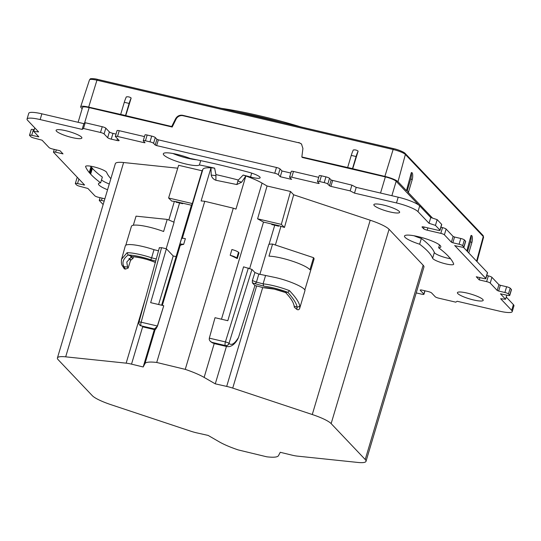 <?xml version="1.0" encoding="UTF-8"?>
<svg xmlns="http://www.w3.org/2000/svg" width="541" height="541" viewBox="0 0 541 541"><rect width="100%" height="100%" fill="white"/><g stroke="black" fill="none" stroke-linecap="round" stroke-linejoin="round"><path stroke-width="0.81" d="M300.931 126.959A125.025 23.216 -163.4 0 0 259.213 115.679A125.025 23.216 -163.4 0 0 221.208 108.308M236.133 111.798A125.025 23.216 16.6 0 1 258.929 116.619A125.025 23.216 16.6 0 1 282.99 122.76M269.033 244.363L274.733 225.239A12.227 2.272 -163.4 0 1 278.534 226.219L278.71 225.631L263.508 222.081L257.59 218.821L267.051 185.989L262.054 183.101A33.9 6.296 -163.4 0 0 245.851 175.981A33.9 6.296 -163.4 0 0 243.18 175.054A172.992 32.122 16.6 0 1 250.544 177.002L251.7 173.127M176.075 256.644L191.413 205.215L176.413 201.766L176.265 202.28M166.195 248.738L174.08 222.283A24.149 4.484 -163.4 0 0 167.216 219.409L163.612 231.501A24.149 4.484 -163.4 0 0 148.687 226.997A24.149 4.484 -163.4 0 0 131.436 226.307L125.796 245.229M304.874 290.882C306.531 288.258 290.28 280.887 275.504 277.56L258.828 274.071L256.434 282.132L252.356 280.542L252.404 282.889L263.771 286.182A22.621 4.2 16.6 0 1 273.029 287.819A22.621 4.2 16.6 0 1 287.798 292.329A87.527 16.25 16.6 0 1 287.514 292.329A87.527 16.25 16.6 0 1 285.377 292.316C290.192 297.388 293.019 301.553 293.837 304.82L294.196 306.091L297.097 307.2C296.691 303.819 293.614 298.855 287.859 292.323L287.798 292.329M287.859 292.323L289.482 290.652A24.453 4.538 -163.4 0 0 273.097 285.614A24.453 4.538 -163.4 0 0 263.088 283.856L265.482 275.795M200.704 160.63L199.413 164.944A172.992 32.122 16.6 0 1 214.628 168.163L215.92 174.594A172.992 32.122 16.6 0 1 221.404 175.852A172.992 32.122 16.6 0 1 238.344 180.004L243.18 175.054M199.413 164.944A18.949 3.517 16.6 0 1 186.104 164.065A18.949 3.517 16.6 0 1 163.321 153.779A18.949 3.517 16.6 0 1 176.86 154.32A18.949 3.517 16.6 0 1 190.168 158.459A195.003 36.206 16.6 0 1 217.746 164.437A195.003 36.206 16.6 0 1 248.664 172.221A11.003 2.042 16.6 0 1 260.147 177.752A11.003 2.042 16.6 0 1 250.544 177.002M414.061 235.775A18.949 3.517 -163.4 0 0 420.33 238.128A18.949 3.517 -163.4 0 0 421.351 238.459L419.633 244.214A18.949 3.517 16.6 0 1 404.499 236.059A18.949 3.517 16.6 0 1 418.037 236.6A18.949 3.517 16.6 0 1 440.82 246.885A18.949 3.517 16.6 0 1 438.643 247.805L439.502 244.917M107.558 189.763A18.949 3.517 16.6 0 1 98.462 183.771A18.949 3.517 16.6 0 1 100.64 182.851A195.003 36.206 16.6 0 1 90.543 174.013L90.685 174.046A195.003 36.206 16.6 0 1 90.097 173.323L89.82 173.255A195.003 36.206 16.6 0 1 89.116 172.511L89.258 172.538A195.003 36.206 16.6 0 1 85.627 166.75A11.003 2.042 16.6 0 1 85.6 166.439A11.003 2.042 16.6 0 1 93.458 166.75A11.003 2.042 16.6 0 1 106.665 172.41A172.992 32.122 16.6 0 0 110.864 178.672M390.027 211.95A13.451 2.495 16.6 0 1 373.858 204.647A13.451 2.495 16.6 0 1 383.461 205.032A13.451 2.495 16.6 0 1 399.63 212.336A13.451 2.495 16.6 0 1 390.027 211.95M72.271 137.603A13.451 2.495 16.6 0 1 56.102 130.307A13.451 2.495 16.6 0 1 65.704 130.692A13.451 2.495 16.6 0 1 81.88 137.989A13.451 2.495 16.6 0 1 72.271 137.603M172.877 153.488A18.949 3.517 -163.4 0 0 187.822 158.303A18.949 3.517 -163.4 0 0 196.532 159.751M473.578 299.964A13.451 2.495 16.6 0 1 457.409 292.667A13.451 2.495 16.6 0 1 467.011 293.053A13.451 2.495 16.6 0 1 483.181 300.35A13.451 2.495 16.6 0 1 473.578 299.964M274.733 225.239L271.751 224.569L271.927 223.974M204.762 201.299A33.9 6.296 -163.4 0 0 201.117 200.954L210.99 167.825L211.2 175.101C211.849 177.59 213.411 179.308 215.9 180.268L236.816 184.542L241.611 182.216L245.851 175.981L235.971 209.11A33.9 6.296 -163.4 0 0 233.299 208.19L204.762 201.299L156.714 362.47A33.9 6.296 -163.4 0 0 144.981 363.566L143.182 366.981L131.517 364.147A12.227 2.272 -163.4 0 0 126.148 363.16L65.684 356.837A26.286 4.883 -163.4 0 0 57.42 357.953A26.286 4.883 -163.4 0 0 58.212 359.751L92.295 395.66A26.286 4.883 -163.4 0 0 111.162 404.742L190.709 431.177A12.227 2.272 -163.4 0 0 196.748 432.861L208.15 435.424L219.308 441.869A33.9 6.296 -163.4 0 0 238.182 449.909L266.72 456.8A33.9 6.296 -163.4 0 0 278.453 455.705L280.252 452.29L291.91 455.123A12.227 2.272 -163.4 0 0 297.286 456.11L357.418 462.399A26.286 4.883 -163.4 0 0 366.014 461.317A26.286 4.883 -163.4 0 0 365.222 459.519L331.139 423.61A26.286 4.883 -163.4 0 0 312.272 414.528L232.725 388.093A12.227 2.272 -163.4 0 0 226.686 386.409L215.277 383.846L226.429 346.45M182.797 203.125L182.621 203.714L179.571 202.97A12.227 2.272 -163.4 0 0 176.008 202.233L176.413 201.766M278.514 226.219L278.669 225.692M177.739 168.19L123.612 162.53A26.286 4.883 -163.4 0 0 115.348 163.646L57.42 357.953M202.104 170.794L192.319 203.544L168.596 197.999L178.625 165.296L202.104 170.794L202.909 169.259A33.9 6.296 16.6 0 1 210.99 167.825A33.9 6.296 -163.4 0 1 214.635 168.163M267.051 185.989L290.524 191.48L281.32 224.373L284.451 227.457L280.955 226.314L275.383 244.999M366.014 461.317L423.941 267.011A26.286 4.883 -163.4 0 0 423.15 265.212L389.067 229.303A26.286 4.883 -163.4 0 0 370.2 220.221L293.675 194.794L290.524 191.48M506.234 297.043L513.395 304.597L511.685 310.351A18.34 3.402 16.6 0 1 512.232 311.609A18.34 3.402 16.6 0 1 499.133 311.082L457.145 301.256L455.799 302.169L438.778 298.186A3.057 0.568 16.6 0 1 435.194 296.732L431.617 292.965A3.057 0.568 16.6 0 0 428.032 291.511L422.359 290.186A3.057 0.568 16.6 0 0 420.174 290.098A3.057 0.568 16.6 0 0 420.269 290.307L420.364 289.976M511.685 310.351L500.641 298.72L505.571 299.261L500.459 293.831L507.573 295.325A3.057 0.568 -163.4 0 0 509.757 295.413A3.057 0.568 -163.4 0 0 509.669 295.203L511.38 289.449A3.057 0.568 16.6 0 1 511.475 289.658L509.757 295.413M508.472 293.946A3.057 0.568 -163.4 0 0 504.888 292.498L506.606 286.744A3.057 0.568 16.6 0 1 510.19 288.191L508.472 293.946L509.669 295.203M498.646 291.038L497.213 290.456L490.214 283.085A3.057 0.568 -163.4 0 0 486.63 281.631L488.347 275.876A3.057 0.568 16.6 0 1 491.931 277.33L498.93 284.701L500.364 285.283L498.646 291.038L504.888 292.498M479.935 277.621L479.252 279.907L486.63 281.631M479.252 279.907L476.269 276.762L483.647 278.493A3.057 0.568 -163.4 0 0 485.832 278.574A3.057 0.568 -163.4 0 0 485.737 278.365L487.455 272.61A3.057 0.568 16.6 0 1 487.542 272.82L485.832 278.574M454.724 245.519L485.737 278.365M454.683 245.655L461.757 247.061A3.057 0.568 -163.4 0 0 463.941 247.149A3.057 0.568 -163.4 0 0 463.853 246.939L465.564 241.185A3.057 0.568 16.6 0 1 465.659 241.394L463.941 247.149M462.656 245.682A3.057 0.568 -163.4 0 0 459.072 244.234L460.79 238.48A3.057 0.568 16.6 0 1 464.374 239.927L462.656 245.682L463.853 246.939M440.929 227.24L442.531 227.612A3.057 0.568 16.6 0 1 446.115 229.059L453.115 236.437L454.548 237.019L452.831 242.774L459.072 244.234M452.831 242.774L451.397 242.192L453.115 236.437M442.531 227.612L440.814 233.367A3.057 0.568 16.6 0 1 444.398 234.821L451.397 242.192M440.814 233.367L427.201 230.182A3.057 0.568 16.6 0 1 423.617 228.735L422.122 227.159A3.057 0.568 16.6 0 1 422.027 226.95A3.057 0.568 16.6 0 1 424.212 227.037L437.831 230.223A3.057 0.568 16.6 0 0 440.016 230.31A3.057 0.568 16.6 0 0 439.921 230.101L435.444 225.387L429.027 223.277L417.983 211.646L419.701 205.884L430.744 217.516L437.162 219.632L441.639 224.346A3.057 0.568 16.6 0 1 441.733 224.556L440.016 230.31M332.593 180.613L330.876 186.375L329.442 185.793L331.16 180.038L351.887 185.13L356.215 187.362L398.203 197.188L396.485 202.943A18.34 3.402 16.6 0 1 417.983 211.646M396.485 202.943L354.497 193.123L356.215 187.362M330.876 186.375L350.169 190.885L354.497 193.123M329.442 185.793L327.805 184.062A3.057 0.568 -163.4 0 0 324.221 182.615L325.939 176.86A3.057 0.568 16.6 0 1 329.516 178.307L327.805 184.062M319.684 181.553A3.057 0.568 -163.4 0 0 317.499 181.465L319.21 175.71A3.057 0.568 16.6 0 1 321.395 175.798L319.684 181.553L324.221 182.615M317.499 181.465A3.057 0.568 -163.4 0 0 317.587 181.675L319.231 183.406L318.392 183.453L318.608 182.743M291.768 177.225L293.486 171.463A3.057 0.568 16.6 0 0 291.301 171.375L289.584 177.137A3.057 0.568 -163.4 0 1 291.768 177.225L318.392 183.453M289.584 177.137A3.057 0.568 -163.4 0 0 289.678 177.347L291.619 179.389L280.265 176.731L278.331 174.689A3.057 0.568 -163.4 0 0 274.747 173.242L276.465 167.48A3.057 0.568 16.6 0 1 280.042 168.934L278.331 174.689M156.64 145.603L155.206 145.029L156.917 139.274L158.351 139.849L156.64 145.603L274.747 173.242M155.206 145.029L153.563 143.297A3.057 0.568 -163.4 0 0 149.979 141.85L151.696 136.095A3.057 0.568 16.6 0 1 155.281 137.542L153.563 143.297M145.441 140.788A3.057 0.568 -163.4 0 0 143.257 140.701L144.974 134.946A3.057 0.568 16.6 0 1 147.159 135.027L145.441 140.788L149.979 141.85M143.257 140.701A3.057 0.568 -163.4 0 0 143.351 140.91L145.029 142.723L144.156 142.689L144.366 141.979M31.709 135.331A3.057 0.568 -163.4 0 0 29.525 135.243L31.243 129.488A3.057 0.568 16.6 0 1 33.427 129.576L31.709 135.331L38.824 136.826L33.711 131.395L38.641 131.936L27.605 120.305A18.34 3.402 16.6 0 1 27.05 119.054L28.768 113.292A18.34 3.402 16.6 0 1 41.867 113.82L83.855 123.646L82.137 129.4L83.483 128.494L100.504 132.471A3.057 0.568 16.6 0 1 104.088 133.925L107.666 137.698A3.057 0.568 16.6 0 0 111.25 139.145L116.924 140.471A3.057 0.568 16.6 0 0 119.108 140.559A3.057 0.568 16.6 0 0 119.02 140.349L115.436 136.575A3.057 0.568 16.6 0 1 115.348 136.373A3.057 0.568 16.6 0 1 117.525 136.454L144.156 142.689M82.137 129.4L40.149 119.575L41.867 113.82M27.05 119.054A18.34 3.402 16.6 0 1 40.149 119.575M29.525 135.243A3.057 0.568 -163.4 0 0 29.62 135.453L30.81 136.711A3.057 0.568 -163.4 0 0 34.394 138.158L42.07 140.2L49.069 147.578A3.057 0.568 -163.4 0 0 52.653 149.025L60.031 150.75L63.013 153.894L55.635 152.17A3.057 0.568 -163.4 0 0 53.458 152.082A3.057 0.568 -163.4 0 0 53.545 152.291L84.599 185.008L77.525 183.595A3.057 0.568 -163.4 0 0 75.341 183.507A3.057 0.568 -163.4 0 0 75.436 183.717L76.626 184.975A3.057 0.568 -163.4 0 0 80.21 186.422L87.885 188.464L94.885 195.842A3.057 0.568 16.6 0 0 98.469 197.289L104.866 198.784M104.19 201.076L101.451 200.434L102.134 198.148M103.148 204.545L99.361 200.555A3.057 0.568 16.6 0 1 99.267 200.346A3.057 0.568 16.6 0 1 101.451 200.434M424.834 290.767L423.846 294.081A3.057 0.568 16.6 0 1 423.941 294.29A3.057 0.568 16.6 0 1 421.757 294.203L416.218 292.904M423.846 294.081L420.269 290.307M438.643 247.805A195.003 36.206 16.6 0 1 448.739 256.644L448.604 256.617A195.003 36.206 16.6 0 1 449.186 257.333L449.463 257.401A195.003 36.206 16.6 0 1 450.166 258.152L450.031 258.118A195.003 36.206 16.6 0 1 453.656 263.907A11.003 2.042 16.6 0 1 453.683 264.218A11.003 2.042 16.6 0 1 443.316 263.257A11.003 2.042 16.6 0 1 432.624 258.246L434.335 252.491A11.003 2.042 -163.4 0 0 450.538 258.747M419.633 244.214A172.992 32.122 16.6 0 1 432.624 258.246M238.344 180.004L236.816 184.542M211.2 175.101A32.636 6.059 16.6 0 1 215.927 175.676L215.92 174.594M215.927 175.676L215.9 180.268M278.71 225.631L280.955 226.314M143.182 366.981L154.334 329.577M159.487 247.785L161.576 247.663L141.154 322.206L157.37 325.993L163.747 305.773L157.485 326.122L155.835 329.016L155.01 329.74L142.736 326.865M183.649 244.404L185.367 238.649A6.113 1.136 16.6 0 0 181.56 238.601L179.849 244.356A6.113 1.136 -163.4 0 0 180.031 244.775L180.538 245.31A33.9 6.296 16.6 0 1 183.649 244.404A6.113 1.136 -163.4 0 0 179.849 244.356M226.686 386.409L256.644 285.932L254.926 285.547L238.507 337.449C234.713 343.711 231.562 345.706 229.059 343.434L228.992 343.366A3.057 2.861 136.5 0 1 225.313 345.53L227.01 346.565L215.162 343.812L212.444 342.872L210.327 341.364M215.277 383.846L204.126 377.408A33.9 6.296 -163.4 0 0 185.252 369.361L156.714 362.47M238.507 337.449L237.573 339.505C236.782 340.749 232.779 347.572 226.977 346.558M421.351 238.459A172.992 32.122 16.6 0 1 434.335 252.491M90.462 166.155A195.003 36.206 -163.4 0 0 90.969 166.784L89.258 172.538M90.942 166.871A195.003 36.206 -163.4 0 0 91.537 167.5L91.814 167.568A195.003 36.206 -163.4 0 0 92.396 168.292L90.685 174.046M92.376 168.379A195.003 36.206 -163.4 0 0 102.357 177.096L100.64 182.851M101.498 179.984A18.949 3.517 -163.4 0 0 109.275 184.008M513.395 304.597A18.34 3.402 16.6 0 1 513.95 305.848L512.232 311.609M75.341 183.507L77.059 177.752A3.057 0.568 16.6 0 1 77.566 177.597M34.205 129.759L33.427 129.576M83.855 123.646L85.201 122.733L102.222 126.716A3.057 0.568 16.6 0 1 105.806 128.17L109.383 131.936A3.057 0.568 -163.4 0 0 112.968 133.39L116.017 134.1M115.348 136.373L117.059 130.611A3.057 0.568 16.6 0 1 119.243 130.699L144.481 136.602M147.159 135.027L151.696 136.095M156.917 139.274L155.281 137.542M158.351 139.849L276.465 167.48M280.265 176.731L281.983 170.976L280.042 168.934M281.983 170.976L290.808 173.039M293.486 171.463L318.717 177.367M321.395 175.798L325.939 176.86M331.16 180.038L329.516 178.307M398.203 197.188A18.34 3.402 16.6 0 1 419.701 205.884M460.79 238.48L454.548 237.019M464.374 239.927L465.564 241.185M463.434 247.305L487.455 272.61M488.347 275.876L486.744 275.504M506.606 286.744L500.364 285.283M510.19 288.191L511.38 289.449M430.744 217.516L429.027 223.277M168.819 220.025L174.378 201.38L171.727 201.083L168.596 197.999M125.465 269.1L124.329 268.863L122.455 265.874L123.916 266.612L125.465 269.1L128.149 268.072L130.658 260.018A18.34 3.402 16.6 0 1 128.954 258.733M131.199 256.88A15.885 2.948 -163.4 0 0 132.958 258.51L130.658 260.018M132.958 258.51L133.505 256.759M89.82 173.255L91.537 167.5M91.814 167.568L90.097 173.323M293.675 194.794L284.451 227.457M285.621 292.58L274.267 289.117L262.676 287.616L232.725 388.093M314.044 259.085A24.149 4.484 -163.4 0 1 314.03 259.132L304.813 290.057L314.044 259.085A24.149 4.484 -163.4 0 0 313.537 257.678L272.583 244.065L268.978 256.157A24.149 4.484 -163.4 0 1 292.383 261.175A24.149 4.484 -163.4 0 1 309.939 269.763L313.537 257.678M294.196 306.091L294.257 307.173L296.813 309.357C298.057 310.115 298.99 309.844 299.619 308.546L304.901 290.828M299.66 308.417L299.87 306.314C299.247 302.967 296.711 298.767 292.262 293.729L289.482 290.652M437.162 219.632L435.444 225.387M506.795 295.143L505.571 299.261M34.766 127.859L33.711 131.395M256.644 285.932A12.227 2.272 16.6 0 1 262.676 287.616M174.378 201.38L176.183 201.644M85.201 122.733L83.483 128.494M351.887 185.13L350.169 190.885M420.33 238.128L419.126 236.863M78.114 122.3L82.57 107.348A9.224 1.711 16.6 0 1 89.164 107.612L172.187 127.034L176.055 119.176A6.113 5.714 -43.5 0 1 183.061 115.727L299.18 142.892L182.669 115.307C179.612 114.848 177.272 115.984 175.629 118.722L176.055 119.176M476.587 261.161L483.262 236.512L405.378 154.462L398 181.708A11.199 2.083 -163.4 0 0 384.874 176.4L352.482 168.664A15.283 2.84 16.6 0 0 347.647 167.527L301.844 156.971L302.331 157.485L385.354 176.907A9.224 1.711 16.6 0 1 396.168 181.282L418.741 205.066M301.689 144.231A6.113 5.714 -43.5 0 0 299.18 142.892M172.187 127.034L171.707 126.526L125.512 115.558A15.283 2.84 -163.4 0 0 120.677 114.428L88.677 107.104A11.199 2.083 -163.4 0 0 80.683 106.773A11.199 2.083 -163.4 0 0 81.015 107.551L82.158 108.748M125.512 115.558L129.123 103.459A15.283 2.84 -163.4 0 0 126.648 102.837A15.283 2.84 -163.4 0 0 124.288 102.323A15.06 4.551 -76.8 0 1 126.317 96.9A6.316 5.877 140 0 1 131.159 98.029L125.708 115.767M171.707 126.526L175.629 118.722M298.781 142.472L301.493 144.014L302.919 148.505L301.844 156.971M358.122 151.135A6.316 5.877 -40 0 0 353.287 149.999A15.06 4.551 -76.8 0 0 351.251 155.429A15.283 2.84 16.6 0 1 353.618 155.936A15.283 2.84 16.6 0 1 356.086 156.559A15.06 4.551 -76.8 0 1 358.122 151.135L352.678 168.866M398 181.708L406.467 190.628L411.329 172.66A6.316 1.873 -78.4 0 1 412.6 173.999A15.06 14.08 -43.5 0 1 412.093 180.038A15.283 2.84 -163.4 0 0 411.66 179.423A15.283 2.84 -163.4 0 0 410.822 178.699L407.211 190.804L406.467 190.628M407.211 190.804A15.283 2.84 -163.4 0 1 408.482 192.143L407.738 191.967L432.557 218.118M466.849 250.902L471.008 235.531A6.316 1.873 101.6 0 1 472.279 236.87A15.06 14.08 136.5 0 1 471.772 242.909L468.783 252.938M467.512 251.599L470.501 241.57A15.06 14.08 -43.5 0 0 471.008 235.531M411.329 172.66A15.06 14.08 136.5 0 1 410.822 178.699M408.482 192.143L412.093 180.038M124.288 102.323L120.677 114.428M129.123 103.459A15.06 4.551 -76.8 0 1 131.159 98.029M356.086 156.559L352.482 168.664M347.647 167.527L351.251 155.429M192.319 203.544L191.413 205.215M161.576 247.663L166.391 248.786L173.215 255.974L176.095 256.644L161.631 305.219M185.252 369.361L233.299 208.19M251.957 269.418L228.992 343.366A3.057 0.5 -162.7 0 0 225.408 341.912A3.057 0.92 -76.8 0 0 225.313 345.53L211.937 342.399L210.185 341.215L209.266 339.728L209.32 338.152L215.027 317.709L227.822 320.705L243.558 266.841L251.957 269.418L254.933 272.556L258.828 274.071M237.276 258.584L238.994 252.83L238.486 252.295L236.769 258.05A6.113 1.136 -163.4 0 0 230.182 255.291A33.9 6.296 16.6 0 1 237.276 258.584L236.769 258.05M238.486 252.295A6.113 1.136 16.6 0 0 231.9 249.536L230.182 255.291M249.712 268.343L263.508 222.081M259.849 274.449L268.796 244.444A24.149 4.484 -163.4 0 1 272.583 244.065M299.87 306.314L297.097 307.2L296.813 309.357M254.933 272.556L252.356 280.542M254.926 285.547L252.404 282.889M211.937 342.399L212.444 342.872M155.22 329.611L154.503 329.016L141.127 325.885A3.057 2.861 136.5 0 1 139.767 325.114L141.059 325.817A3.057 0.92 103.2 0 1 141.154 322.206A3.057 0.534 -164.7 0 0 138.969 322.132L138.969 322.132A3.057 3.057 0 0 0 139.7 325.04L139.767 325.114A3.057 2.861 136.5 0 1 139.734 325.08M121.394 260.174L121.597 259.186L127.067 252.708L128.17 254.98C123.226 258.733 121.813 262.608 123.916 266.612L127.561 267.105L126.79 262.013L131.923 256.414L128.264 255.021A22.465 4.172 16.6 0 1 150.723 259.748L155.693 261.066M133.336 225.245L136.041 216.15L167.216 219.409M158.506 250.821L153.996 249.685A24.453 4.538 -163.4 0 0 125.323 245.824L121.59 259.22M166.391 248.786L150.655 302.649L163.673 305.692M158.601 304.509L173.215 255.974M157.485 326.122L154.435 328.948L141.059 325.817A3.057 2.861 136.5 0 1 139.7 325.04M128.149 268.072L127.561 267.105M281.32 224.373L257.59 218.821M276.978 121.353A125.045 23.216 -163.4 0 0 258.862 116.822A125.045 23.216 -163.4 0 0 241.469 113.049M237.776 180.951A32.636 6.059 16.6 0 1 241.611 182.216M126.148 363.16L145.63 297.8M131.517 364.147L142.641 326.832M144.981 363.566L155.078 329.712M162.327 305.381L180.309 245.073M182.324 238.297L202.909 169.259M204.126 377.408L214.222 343.549M65.684 356.837L123.612 162.53M85.796 166.188L85.627 166.75M78.898 178.997L77.525 183.595M83.767 185.056L83.977 184.346M56.318 149.884L55.635 152.17M370.2 220.221L312.272 414.528M331.139 423.61L389.067 229.303M365.222 459.519L423.15 265.212M441.639 224.346L439.921 230.101M423.617 228.735L424.124 227.017M427.201 230.182L427.877 227.896M446.115 229.059L444.398 234.821M490.214 283.085L491.931 277.33M497.213 290.456L498.93 284.701M37.951 136.792L38.161 136.082M173.844 222.168L179.571 202.97M102.222 126.716L100.504 132.471M104.088 133.925L105.806 128.17M107.666 137.698L109.383 131.936M111.25 139.145L112.968 133.39M116.924 140.471L117.451 138.706M119.243 130.699L117.525 136.454M84.518 123.199L89.164 107.612M380.539 193.056L385.354 176.907M391.867 195.707L396.168 181.282M384.874 176.4L393.131 149.505L96.94 80.21A1.224 0.372 -76.8 0 1 97.502 79.365A1.224 0.372 -76.8 0 1 97.569 79.405L393.625 148.667M393.76 148.701A1.224 0.372 -76.8 0 0 393.699 148.66C397.594 149.404 404.154 152.095 405.121 153.387A1.224 1.143 136.5 0 1 405.378 154.462A10.448 1.941 -163.4 0 0 393.131 149.505A1.224 0.372 -76.8 0 1 393.699 148.66L97.502 79.365C94.519 78.459 89.542 78.546 90.381 78.918L89.481 79.906A10.448 1.941 -163.4 0 1 96.94 80.21L88.677 107.104M183.061 115.727L182.669 115.307M483.005 235.43L483.573 237.215A10.448 1.941 -163.4 0 0 483.262 236.512A1.224 1.143 136.5 0 0 483.005 235.43L405.121 153.387M470.501 241.57A15.283 2.84 16.6 0 1 471.339 242.294A15.283 2.84 16.6 0 1 471.772 242.909M221.472 319.217L262.054 183.101M263.771 286.182L263.088 283.856L256.434 282.132L255.122 283.944M229.059 343.434A3.057 2.861 136.5 0 1 225.381 345.598L211.227 342.155M209.32 338.152L225.408 341.912L248.373 267.971M263.115 287.758A17.718 3.293 16.6 0 1 285.567 292.519M150.723 259.748L151.629 257.82A24.304 4.511 -163.4 0 0 127.067 252.708M156.268 258.983L151.629 257.82L153.996 249.685M155.835 329.016L154.435 328.948M131.111 260.065A17.718 3.293 16.6 0 1 129.191 258.497M131.598 256.623A17.718 3.293 16.6 0 1 155.314 262.453M100.071 197.661L99.267 200.346M54.256 149.397L53.458 152.082M423.941 294.29L424.983 290.801M89.481 79.906L80.683 106.773M483.573 237.215L477.006 261.607M122.503 265.962C121.407 264.603 121.11 262.344 121.617 259.193M138.969 322.132L159.392 247.575M130.699 256.914C130.915 255.805 147.274 258.53 155.49 262.574"/></g></svg>
